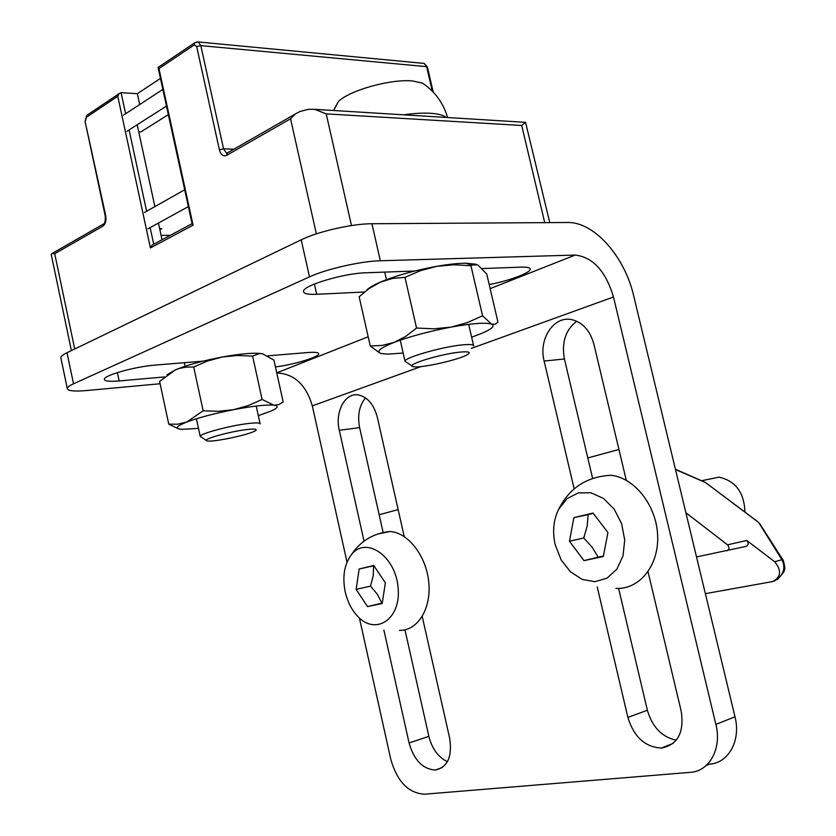 <?xml version="1.0" encoding="UTF-8"?>
<svg xmlns="http://www.w3.org/2000/svg" width="836" height="836" viewBox="0 0 836 836"><rect width="100%" height="100%" fill="white"/><g stroke="black" fill="none" stroke-linecap="round" stroke-linejoin="round"><path stroke-width="1.25" d="M476.123 264.228L465.84 263.204C458.107 263.267 448.472 264.291 436.935 266.287L453.896 264.772L470.94 265.723L482.571 315.809L467.251 322.623L450.959 327.127L433.894 328.82L416.558 328.036L404.969 277.343L420.56 270.634L436.935 266.287C415.011 270.3 396.212 275.556 380.537 282.045L369.136 288.504L359.146 296.78L370.264 345.989L379.847 353.064M470.94 265.723L471.838 265.022L477.826 264.907L486.751 274.062L497.953 322.142L495.121 324.305L491.61 324.149L482.571 315.809M471.64 337.221L482.79 332.937C492.205 328.767 495.142 325.831 491.61 324.149C485.883 322.299 472.34 323.302 450.959 327.127C429.004 331.359 410.089 336.427 394.237 342.342C379.826 348.089 375.542 351.831 381.383 353.565L387.779 354.15L403.161 353.032M404.969 277.343L392.471 278.461L380.119 282.223C372.908 285.369 368.331 288.148 366.367 290.562M416.558 328.036L405.679 336.427L394.237 342.342L382.251 345.425L370.264 345.989M252.608 356.094L259.118 353.576L262.504 353.753L258.261 353.294C249.765 352.98 237.779 354.224 222.313 357.003L237.434 355.478L252.608 356.094L262.117 399.462L248.355 405.544L233.777 409.64L218.562 411.302L203.158 410.8L193.691 366.983L207.662 360.974L222.313 357.003C202.855 360.703 187.243 364.987 175.466 369.836L159.613 381.446L168.757 424.145L178.308 428.732M262.504 353.753L273.957 360.159L283.185 402.022L278.816 404.603L273.821 405.188L262.117 399.462M258.324 415.617L270.686 411.218C278.095 407.958 279.14 405.951 273.821 405.188C266.329 404.551 252.984 406.035 233.777 409.64C214.298 413.496 198.602 417.645 186.7 422.065C176.124 426.297 174.515 428.732 181.882 429.359L198.498 428.377M193.691 366.983L185.665 367.171L179.218 368.477L175.226 369.93L166.949 374.862M203.158 410.8L186.7 422.065L177.754 424.186L168.757 424.145M260.142 423.904C260.174 422.734 256.328 422.588 248.595 423.476C230.569 425.482 199.752 433.717 200.212 436.35L206.304 440.436M246.589 429.589C229.189 431.575 200.462 439.82 207.004 440.885C211.832 442.61 249.138 434.814 255.168 430.843C257.885 429.056 255.022 428.638 246.589 429.589M473.667 345.958C473.74 344.631 470.49 344.233 463.907 344.756C444.397 346.156 404.206 357.505 405.032 361.288L412.054 365.907M461.085 352.019C441.753 353.492 403.474 365.311 413.256 366.659C419.86 368.624 459.769 359.699 467.606 354.506C471.076 352.249 468.891 351.423 461.085 352.019M446.33 117.448C443.467 115.19 438.273 113.8 430.739 113.288C423.1 112.829 414.071 113.33 403.642 114.825M425.796 85.429L422.556 83.151L412.681 80.987C391.164 78.699 349.479 90.298 338.413 101.543L334.619 108.293M126.947 131.294L167.054 105.723M123.467 115.149L163.428 89.065M147.93 228.824L188.946 206.283M144.419 212.49L185.279 189.448M138.734 131.816L140.887 131.91L168.329 114.616M159.655 228.719L161.797 228.709L159.885 229.743M161.097 235.397L170.429 235.282M549.764 222.606L525.551 122.338L521.716 125.484L544.727 222.637M228.04 152.56L226.378 152.998L223.546 148.818L219.387 149.769C220.861 154.827 223.275 156.687 226.65 155.35L227.037 153.134L295.63 113.79L299.936 111.512L308.275 109.328L314.733 109.338L326.218 113.874L521.716 125.484M295.651 113.78L290.552 118.796L316.353 233.861M51.309 254.834L51.884 253.601L54.716 253.716L102.943 226.128C105.535 224.111 106.454 220.61 105.702 215.636L85.084 121.408L86.725 115.41L85.502 120.875M158.558 67.12L158.108 67.664L158.965 68.594L194.318 44.872L194.61 42.876L195.509 42.291M192.155 223.661L193.064 225.187L158.965 68.594M160.449 78.406L137.355 93.705L121.074 92.66L119.203 93.58L117.771 96.234L150.417 247.937L193.064 225.187M153.49 244.342L152.131 245.063L150.417 247.937M162.048 239.765L158.432 223.055M154.879 206.596L137.209 124.752M137.355 93.705L139.706 104.552M707.152 479.582L718.908 477.168C735.513 480.773 744.197 492.425 744.949 512.113M593.288 513.398L588.189 514.589L587.175 526.063L583.758 537.976L592.181 547.267L598.21 557.152L603.383 556.024M607.939 532.563L593.037 513.064L573.883 517.641L569.462 541.247L583.967 560.642L603.289 556.536L607.939 532.563M558.793 509.061L567.153 498.57L578.355 492.874L591.031 492.791L603.55 498.465L614.241 509.249L621.65 523.754L624.711 540.046L623.029 555.898L616.843 569.18L607.051 578.136L595.002 581.678L582.284 579.452L570.528 571.855L561.155 559.932L555.135 544.487C552.282 531.424 553.505 519.626 558.793 509.061C569.546 487.816 586.956 476.551 611.011 475.276C634.597 477.753 656.584 505.592 657.65 535.594C659.029 565.627 639.3 589.735 615.933 588.398M588.189 514.589L573.883 517.641M583.758 537.976L569.462 541.247M598.21 557.152L583.967 560.642M705.365 593.664L772.673 581.553C781.096 577.049 781.775 570.455 774.7 561.761L746.757 540.464C748.826 543.013 748.638 544.978 746.182 546.357L696.524 556.933M774.063 581.177C783.447 575.576 786.07 568.417 781.932 559.702L774.7 561.761M685.886 512.719L727.539 544.842C729.619 547.434 729.431 549.419 726.965 550.809M618.933 449.475L587.802 457.95M783.437 560.684L781.932 559.702L758.545 522.301L705.469 482.518L675.498 469.56M759.464 523.273L783.363 560.59C785.61 570.256 786.216 569.818 777.375 579.651M758.816 522.605L705.636 482.644M704.894 482.205L675.425 469.257M367.526 606.591L381.874 603.132L377.391 594.333L370.494 586.109L373.232 575.753L373.546 565.867L359.156 568.982L356.136 589.39L367.526 606.591L382.209 603.477L385.375 582.797L373.723 565.502L359.156 568.982M377.255 534.152L390.015 531.487C408.125 532.501 426.423 556.086 428.795 582.462C431.418 608.859 417.498 630.908 399.493 630.375M345.205 591.857C342.279 577.007 344.213 564.781 351.036 555.177C365.227 535.552 395.386 555.334 398.082 587.415C401.51 619.518 374.977 636.499 356.888 615.463C351.245 609.089 347.358 601.22 345.205 591.857M370.494 586.109L356.136 589.39M398.135 509.594L379.168 514.757M626.268 480.292L593.894 344.223C590.164 330.795 582.943 322.633 572.211 319.739C554.038 315.12 538.259 338.988 544.131 361.047L564.425 358.989C561.437 342.457 565.533 329.875 576.735 321.243M564.425 358.989L592.63 478.411M618.609 588.419L647.377 710.255C652.289 727.101 661.913 737.08 676.272 740.205M404.216 536.555L377.36 417.415C373.901 404.467 367.568 396.975 358.362 394.926C345.028 392.429 334.755 411.918 339.301 430.289L359.616 427.635C357.296 415.482 359.261 405.565 365.51 397.873M359.616 427.635L383.139 532.49M404.969 629.822L428.868 736.37C432.066 748.795 438.252 757.238 447.417 761.69M61.007 358.498L60.829 357.662C61.028 356.272 63.087 354.621 67.005 352.708L301.2 239.817C317.889 231.52 352.52 223.651 371.926 223.745L567.466 222.491C594.166 221.749 624.711 256.516 633.667 295.777L735.001 716.797C741.124 740.456 728.564 763.122 709.461 764.167L706.065 765.619M471.368 348.382L613.478 296.999C605.734 271.178 592.975 257.206 575.22 255.064L380.349 260.769C361.006 261.145 326.301 269.025 309.477 276.873L73.516 383.797L67.005 352.708M482.267 268.565L521.476 267.133C527.276 266.966 530.191 267.645 530.223 269.192C530.546 272.87 509.03 280.854 489.196 284.574M648.025 571.74L681.194 711.175C684.37 732.545 677.756 744.845 661.36 748.063C645.037 747.112 633.887 736.892 627.878 717.403L647.377 710.255M544.131 361.047L574.165 488.83M597.228 586.956L627.878 717.403M422.232 616.508L449.663 738.209C452.412 756.726 447.615 767.333 435.274 770.06C422.755 769.151 414.019 760.112 409.076 742.953L428.868 736.37M339.301 430.289L364.036 541.122M383.881 630.041L409.076 742.953M613.478 296.999L715.877 724.404C722.064 748.429 709.461 771.377 690.285 772.349L424.427 794.2C408.376 793.145 397.152 781.503 390.778 759.287L359.407 618.003M276.779 372.95C294.209 373.744 306.06 384.727 312.319 405.888L347.024 562.189M160.104 383.745L87.122 390.496C74.111 391.614 67.497 390.914 67.256 388.395C67.476 387.141 69.566 385.605 73.516 383.797M164.389 376.931L119.161 380.955C109.422 381.759 104.479 381.195 104.333 379.262C103.758 375.354 135.463 366.492 155.371 365.071L203.012 361.152M267.823 355.833L308.17 352.51C315.13 351.987 318.631 352.426 318.683 353.827C319.049 357.056 293.687 364.695 275.452 366.941M364.569 291.994L316.719 294.293C308.003 294.659 303.604 293.697 303.52 291.388C302.507 285.661 343.826 273.215 365.74 272.797L414.75 271.01M351.496 225.563L326.218 113.874M226.65 155.35L290.552 118.796M104.103 223.567L102.943 226.128M233.892 149.195L223.546 148.818L200.807 45.625L198.32 41.957L196.92 41.873M219.387 149.769L196.679 46.565L200.807 45.625L426.621 66.661L427.395 67.058L433.205 92.054M51.884 253.601L103.361 224.069C104.813 223.839 105.441 221.185 105.263 216.096L105.702 215.636M196.679 46.565L194.318 44.872M85.105 121.513L105.263 216.096M87.581 114.835L119.203 93.58M86.401 117.28L117.771 96.234M121.074 92.66L125.619 113.738M129.099 129.925L146.624 211.257M150.146 227.611L153.719 244.216M432.306 91.134L426.621 66.661L424.176 63.421L422.911 63.306M74.718 348.988L54.716 253.716M746.757 540.464L727.539 544.842M301.2 239.817L309.477 276.873M312.319 405.888L421.03 366.576M715.877 724.404L735.001 716.797M371.926 223.745L380.349 260.769M575.22 255.064L490.147 288.639M368.185 336.772L276.758 372.856M119.161 380.955L117.385 372.595M316.719 294.293L314.43 284.031M465.84 263.204L471.838 265.022M258.261 353.294L259.118 353.565M184.328 362.688L185.101 366.252M196.418 418.752L200.212 436.35M256.224 406.045L260.059 423.559M384.748 272.108L386.462 279.663M400.235 340.168L405.032 361.288M468.662 324.347L473.552 345.487M447.584 117.531C443.383 103.058 435.044 91.594 422.556 83.151M338.413 101.543L333.616 110.498M427.374 66.984L424.176 63.421L198.32 41.957L194.61 42.876L158.088 67.434M192.165 224.079L158.108 67.664M152.131 245.063L192.081 223.703M314.733 109.338L525.551 122.338M71.394 350.597L51.195 254.269M701.561 480.742L718.908 477.168M390.015 531.487C373.305 533.201 360.316 541.101 351.036 555.177M530.223 269.192L530.097 268.649M661.36 748.063L673.231 743.329M435.274 770.06L442.307 767.552M67.256 388.395L60.829 357.662"/></g></svg>
